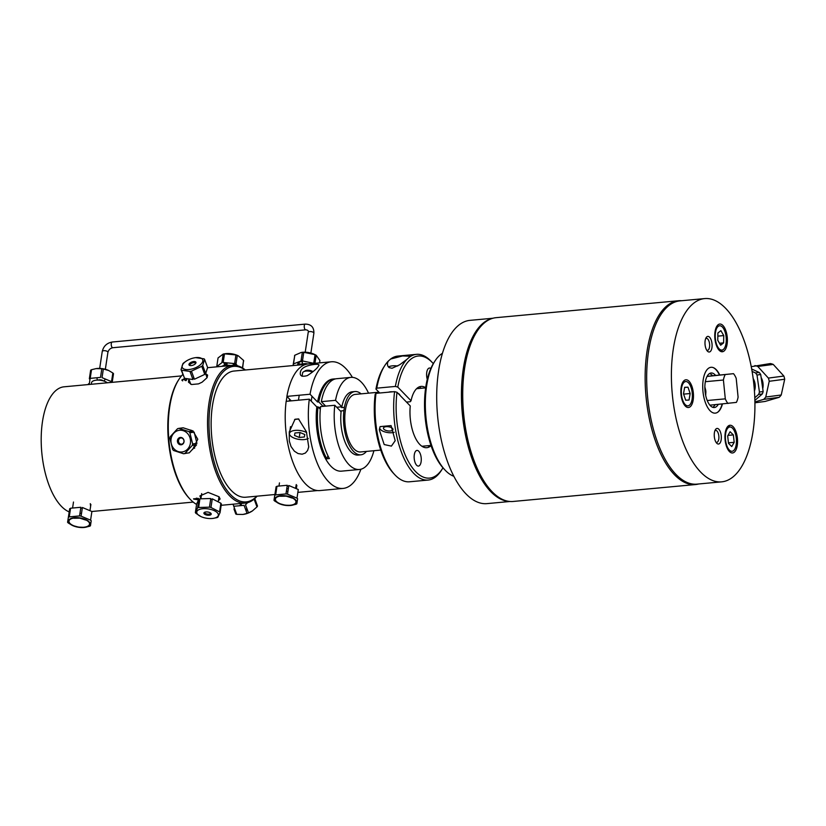 <?xml version="1.0" encoding="UTF-8"?>
<svg xmlns="http://www.w3.org/2000/svg" width="826" height="826" viewBox="0 0 826 826"><rect width="100%" height="100%" fill="white"/><g stroke="black" fill="none" stroke-linecap="round" stroke-linejoin="round"><path stroke-width="1.24" d="M190.507 430.036L192.468 430.759M193.005 431.069L197.775 439.236L192.603 449.52M256.772 496.199A68.052 30.366 -95.3 0 1 209.649 436.933A68.052 30.366 -95.3 0 1 245.064 370.017M245.363 369.986A69.136 30.851 84.7 0 0 232.529 365.371A69.136 30.851 84.7 0 0 208.193 437.068A69.136 30.851 84.7 0 0 245.301 503.065A69.136 30.851 84.7 0 0 257.072 496.168M178.798 379.609L178.148 380.621A68.052 30.366 84.7 0 0 168.442 440.754A68.052 30.366 84.7 0 0 189.051 498.078L189.866 498.956A69.136 30.851 -95.3 0 1 168.927 440.712A69.136 30.851 -95.3 0 1 178.798 379.609A69.136 30.851 -95.3 0 1 182.814 374.467M196.588 504.428A69.136 30.851 -95.3 0 1 189.866 498.956M205.581 373.672L207.625 375.107L207.089 377.647L202.133 382.17L198.529 383.873L191.56 384.524L188.473 382.19L188.772 379.537M201.699 493.576L200.945 498.563L199.902 495.941L208.09 492.368L219.076 496.787L220.098 498.997L218.394 500.67M186.975 379.134A69.136 30.851 84.7 0 0 186.077 380.652L183.486 379.361L182.298 380.001L182.639 380.9L181.813 380.043L183.733 379L185.809 380.177A69.136 30.851 -95.3 0 1 186.521 379M198.436 499.844L193.749 499.11A69.136 30.851 -95.3 0 1 193.511 498.863L196.66 498.563A69.136 30.851 -95.3 0 1 196.34 498.223L196.887 498.181A69.136 30.851 84.7 0 0 197.207 498.512L198.374 498.408A69.136 30.851 84.7 0 0 198.663 498.708L197.497 498.821A69.136 30.851 84.7 0 0 198.477 499.782M230.681 365.546A8.787 3.81 -171.4 0 0 221.833 366.372M227.005 363.956L225.787 364.101L225.612 365.268M236.794 365.061L233.335 364.183M242.617 368.035L243.474 361.158M237.434 365.784L235.988 364.06L237.299 355.407L238.26 355.8L243.577 360.415L242.441 367.931M223.206 354.044L221.895 362.697L216.742 366.589L218.054 357.937L223.206 354.044A12.927 5.606 8.6 0 1 224.486 353.827L235.926 354.932L234.625 363.585L223.175 362.48L224.486 353.827L225.653 353.673A10.924 4.739 -171.4 0 1 237.558 355.479L238.26 355.8M224.486 353.869A10.924 4.739 -171.4 0 0 223.175 354.23M222.266 360.239A10.924 4.739 -171.4 0 0 223.412 360.962M234.646 363.44A10.924 4.739 -171.4 0 0 236.102 363.337M235.926 354.932A12.927 5.606 8.6 0 1 237.299 355.407M243.577 360.415A12.927 5.606 8.6 0 1 243.67 361.096M225.787 364.101A12.927 5.606 8.6 0 1 224.424 363.626L223.609 362.624M223.226 362.18L222.142 361.076M224.135 365.484L224.424 363.626M202.804 369.108A8.787 4.047 159.7 0 1 204.414 370.533A8.787 4.047 159.7 0 1 204.115 372.66M194.069 378.298A8.787 4.047 159.7 0 1 192.572 378.442M190.269 372.237A8.787 4.047 159.7 0 1 191.508 371.37M195.721 363.285L195.731 363.326A3.149 1.445 -20.3 0 0 195.721 363.285A3.149 1.445 -20.3 0 0 192.262 363.017A3.149 1.445 -20.3 0 0 189.815 365.464A3.149 1.445 -20.3 0 0 189.835 365.505L189.815 365.464M201.926 366.754L203.279 367.002M204.611 359.413L207.605 367.487L205.695 373.548L202.711 365.464L204.611 359.413A12.927 5.958 -20.3 0 0 204.105 358.845L195.679 357.637M204.755 374.395L194.409 379.237L191.425 371.153L201.761 366.31L204.755 374.395M192.964 379.516L184.539 378.308L181.544 370.224L189.97 371.432L192.964 379.516M186.232 361.107L183.888 362.759A12.927 5.958 -20.3 0 0 182.949 363.605L181.039 369.666A12.927 5.958 -20.3 0 0 181.544 370.224M195.989 362.666L195.731 361.974M194.275 357.854A10.924 5.039 159.7 0 1 195.38 357.668A10.924 5.039 159.7 0 1 202.515 362.077A10.924 5.039 159.7 0 1 190.063 369.398A10.924 5.039 159.7 0 1 182.267 367.477A10.924 5.039 159.7 0 1 186.418 360.983A10.924 5.039 159.7 0 1 194.275 357.854M191.859 365.505A3.696 1.704 159.7 0 1 189.774 363.182A3.696 1.704 159.7 0 1 195.772 362.025A3.696 1.704 159.7 0 1 191.859 365.505M189.97 371.432A12.927 5.958 -20.3 0 0 191.425 371.153M201.761 366.31A12.927 5.958 -20.3 0 0 202.711 365.464M181.039 369.666L184.229 377.482M193.408 443.841A8.787 7.857 82.5 0 1 192.695 445.369M179.087 444.274A8.787 7.857 82.5 0 1 178.323 438.513M183.899 441.951A3.149 2.819 -97.5 0 0 180.76 437.956A3.149 2.819 -97.5 0 0 181.575 444.192A3.149 2.819 -97.5 0 0 183.899 441.951M178.87 428.364L183.166 427.796L193.201 431.038L188.896 431.606L178.87 428.364A12.927 11.564 -97.5 0 0 177.528 428.725L170.239 436.696A12.927 11.564 -97.5 0 0 169.888 438.172L172.624 449.396A12.927 11.564 -97.5 0 0 173.605 450.511L183.64 453.763A12.927 11.564 -97.5 0 0 184.972 453.391L192.272 445.431L196.567 444.863L189.278 452.824L184.972 453.391M194.182 432.163L196.918 443.376L192.623 443.944L189.887 432.721L194.182 432.163M171.261 438.059A10.924 9.778 82.5 0 1 183.506 430.759A10.924 9.778 82.5 0 1 190.052 444.822A10.924 9.778 82.5 0 1 177.972 451.492A10.924 9.778 82.5 0 1 171.261 438.059M183.95 442.168A3.696 3.314 82.5 0 1 178.406 443.676A3.696 3.314 82.5 0 1 179.861 437.543A3.696 3.314 82.5 0 1 183.95 442.168M192.272 445.431A12.927 11.564 -97.5 0 0 192.623 443.944M189.887 432.721A12.927 11.564 -97.5 0 0 188.896 431.606M183.64 453.763L187.585 453.051M210.651 499.276A8.787 3.81 8.6 0 1 212.148 499.627M213.139 518.377L216.815 517.665A12.927 5.606 -171.4 0 0 217.827 517.272L220.067 512.585A12.927 5.606 -171.4 0 0 219.571 511.883L210.96 507.484L212.272 498.832L220.883 503.23L219.571 511.883M198.973 505.047L198.064 504.8M195.359 512.554L196.66 503.901L198.901 499.203L197.6 507.856L195.359 512.554A12.927 5.606 -171.4 0 0 195.845 513.256L200.832 516.529M199.913 498.821L210.764 498.522L209.463 507.174L198.612 507.474L199.913 498.821M204.569 512.285A3.149 1.363 -171.4 0 0 207.481 514.092A3.149 1.363 -171.4 0 0 210.795 513.225M205.437 518.026A10.924 4.739 8.6 0 1 201.007 516.611A10.924 4.739 8.6 0 1 197.827 510.313A10.924 4.739 8.6 0 1 210.3 509.301A10.924 4.739 8.6 0 1 218.291 514.288A10.924 4.739 8.6 0 1 212.922 518.408A10.924 4.739 8.6 0 1 205.437 518.026M210.96 507.484A12.927 5.606 -171.4 0 0 209.463 507.174M198.612 507.474A12.927 5.606 -171.4 0 0 197.6 507.856M208.276 512.099A3.696 1.611 8.6 0 1 211.136 513.689A3.696 1.611 8.6 0 1 207.316 515.187A3.696 1.611 8.6 0 1 204.105 512.626A3.696 1.611 8.6 0 1 208.276 512.099M220.067 512.585L221.378 503.932L220.604 505.099M246.974 508.775A3.149 1.445 159.7 0 1 246.303 509.074A3.149 1.445 159.7 0 1 245.529 509.301M254.707 500.752L254.15 499.1M233.748 506.276L244.052 505.326L247.046 513.411L242.896 514.453L236.742 514.361L233.748 506.276M254.109 499.131L256.989 506.906L252.405 510.933L248.492 512.874L245.498 504.789L247.624 502.642M240.046 505.068L241.13 504.128M233.025 504.201L233.789 506.266M254.769 498.563L257.505 506.059L254.738 498.584M240.882 503.478L241.481 505.078A10.924 5.039 -20.3 0 0 241.471 505.078M235.709 511.583A10.924 5.039 -20.3 0 0 236.205 512.936M243.04 514.433A10.924 5.039 -20.3 0 0 243.185 514.412A10.924 5.039 -20.3 0 0 248.419 513.008A10.924 5.039 -20.3 0 0 252.157 511.098A10.924 5.039 -20.3 0 0 252.281 511.015M248.492 512.874A12.927 5.958 159.7 0 1 247.046 513.411M236.742 514.361A12.927 5.958 159.7 0 1 235.802 514.051L233.985 509.033A12.927 5.958 159.7 0 1 234.47 508.238M254.749 500.732A12.927 5.958 159.7 0 1 255.637 501.031M257.505 506.059A12.927 5.958 159.7 0 1 256.989 506.906M256.494 505.574A10.924 5.039 -20.3 0 0 255.905 503.974M245.911 510.354A3.696 1.704 -20.3 0 0 246.685 510.117A3.696 1.704 -20.3 0 0 247.366 509.828M233.985 509.033L235.802 514.051M69.962 512.203A63.354 28.28 -95.3 0 1 69.219 511.913M69.177 511.903A63.354 28.28 -95.3 0 1 41.3 445.193A63.354 28.28 -95.3 0 1 64.087 386.805L181.503 375.913M197.6 499.823A63.354 28.28 -95.3 0 1 195.411 498.677M90.282 503.654L90.612 506.317M185.385 380.538A61.041 27.248 -95.3 0 1 186.738 379.516M305.806 364.38L234.037 371.039A63.354 28.28 84.7 0 0 211.735 436.737A63.354 28.28 84.7 0 0 245.745 497.221L274.862 494.516M287.004 396.49A63.354 28.28 84.7 0 0 286.271 401.322M296.255 484.552L295.656 487.794M288.315 488.734L286.767 488.62M324.825 406.206A34.682 15.477 84.7 0 0 324.257 404.885M289.255 401.044A11.203 4.997 -95.3 0 1 289.699 399.268M378.938 392.195L355.232 394.394A28.9 12.896 84.7 0 0 345.371 410.264A28.9 12.896 84.7 0 0 360.57 451.956L380.745 450.087M361.096 393.857A31.77 14.176 84.7 0 0 354.974 391.545A31.77 14.176 84.7 0 0 344.411 407.352L343.905 410.667A31.77 14.176 84.7 0 0 360.838 454.816A31.77 14.176 84.7 0 0 366.434 451.419M368.551 393.166A46.246 20.64 84.7 0 0 350.905 377.379L336.698 378.7A46.246 20.64 84.7 0 0 321.335 401.653L325.671 406.124M343.905 410.667L341.179 410.914L341.055 411.73L334.798 405.277L320.581 406.599A46.246 20.64 84.7 0 0 329.398 458.564L326.838 458.802A138.737 61.919 84.7 0 0 327.953 455.776M326.838 458.802A46.246 20.64 -95.3 0 1 318.02 406.836L320.312 409.2M324.298 404.709A34.733 15.498 84.7 0 0 323.926 406.289M323.111 406.361L318.764 401.89A46.246 20.64 -95.3 0 1 334.127 378.938A46.246 20.64 -95.3 0 1 335.418 378.907M352.392 377.368A63.592 28.383 84.7 0 0 331.329 361.788A63.592 28.383 84.7 0 0 310.039 394.239L317.566 402.004L318.764 401.89M318.02 406.836L316.823 406.95A46.246 20.64 84.7 0 0 341.479 471.15L359.455 469.478A46.246 20.64 84.7 0 0 373.889 450.728M334.127 378.938L332.93 379.051A46.246 20.64 84.7 0 0 317.566 402.004M316.823 406.95L309.296 399.185A63.592 28.383 84.7 0 0 343.079 488.424A63.592 28.383 84.7 0 0 360.91 469.23M321.335 401.653L335.542 400.331L341.809 406.784L341.685 407.6L344.411 407.352M334.798 405.277A46.246 20.64 84.7 0 0 359.455 469.478M350.905 377.379A46.246 20.64 84.7 0 0 335.542 400.331M336.719 407.259L341.809 406.784M341.179 410.914A31.77 14.176 84.7 0 0 358.112 455.074L360.838 454.816M354.974 391.545L352.248 391.792A31.77 14.176 84.7 0 0 341.685 407.6M291.248 400.858L286.901 396.387L310.039 394.239M320.498 407.352L318.691 407.517M309.296 399.185L286.157 401.333A63.592 28.383 84.7 0 0 319.941 490.561L343.079 488.424M331.329 361.788L308.191 363.925A63.592 28.383 84.7 0 0 286.901 396.387M295.037 419.247L298.527 418.916L306.405 431.74L308.728 446.907L307.602 450.49L305.393 453.04L302.14 454.207L298.062 453.557L294.355 451.161L291.02 446.546L289.306 441.105L289.265 431.905L295.037 419.247M314.675 364.4C317.762 364.132 319.187 364.452 318.95 365.35L317.463 367.539C315.284 369.986 311.898 372.681 307.313 375.603C301.893 377.069 299.601 375.933 300.416 372.175C301.077 368.097 305.826 365.505 314.675 364.4M312.93 371.669A4.574 1.982 -171.4 0 0 305.331 370.76L303.565 371.772A6.391 2.777 8.6 0 1 312.465 372.051M302.079 376.284L302.584 372.97A6.391 2.777 8.6 0 1 303.565 371.772M306.694 432.587A10.284 4.46 -171.4 0 0 295.966 430.336A10.284 4.46 -171.4 0 0 289.492 433.454A10.284 4.46 -171.4 0 0 296.513 438.895A10.284 4.46 -171.4 0 0 308.284 438.451M294.944 432.989L300.086 432.525L304.804 434.528L304.381 436.985L299.239 437.46L294.521 435.457L294.944 432.989M298.898 419.123A10.284 4.46 -171.4 0 0 294.562 419.608M304.381 436.985L304.763 434.507M299.239 437.46L299.993 432.535M392.505 428.436A4.811 2.086 8.6 0 1 392.98 429.551A4.811 2.086 8.6 0 1 387.91 430.904A4.811 2.086 8.6 0 1 383.46 428.116A4.811 2.086 8.6 0 1 387.301 426.65A4.811 2.086 8.6 0 1 392.505 428.436M406.857 359.413L399.619 364.813L392.051 368.262L389.139 367.622L387.724 365.918L387.373 363.316L388.261 361.138L390.636 359.031A63.127 28.177 -95.3 0 1 397.895 356.078L416.48 354.344A63.127 28.177 84.7 0 0 409.231 357.307L406.857 359.413A63.127 28.177 84.7 0 0 395.375 386.434L397.791 387.095A61.31 27.361 -95.3 0 1 432.618 362.882A61.31 27.361 -95.3 0 1 433.309 363.647M384.679 365.742L383.605 367.425A61.31 27.361 84.7 0 0 375.954 389.118L376.78 388.158A63.127 28.177 -95.3 0 1 384.679 365.742A63.127 28.177 -95.3 0 1 388.261 361.138M376.78 388.158L395.375 386.434M380.084 426.619L391.07 425.596L395.189 440.712L391.4 446.112L384.193 444.553L379.31 429.799L380.084 426.619M394.209 432.287A8.663 3.758 8.6 0 1 385.174 432.008A8.663 3.758 8.6 0 1 379.65 428.064M442.973 467.826A61.31 27.361 -95.3 0 1 442.437 468.703A61.31 27.361 -95.3 0 1 409.417 463.293A61.31 27.361 -95.3 0 1 397.007 392.288L394.591 391.627A63.127 28.177 84.7 0 0 428.147 480.061A63.127 28.177 84.7 0 0 441.363 470.386L442.437 468.703M432.618 362.882L431.244 361.427A63.127 28.177 84.7 0 0 416.48 354.344M414.301 454.734A7.868 3.51 -95.3 0 1 416.975 450.418A7.868 3.51 -95.3 0 1 421.198 457.924A7.868 3.51 -95.3 0 1 418.431 466.081A7.868 3.51 -95.3 0 1 414.301 454.734M427.269 379.33A7.868 3.51 -95.3 0 1 429.437 368.024A7.868 3.51 -95.3 0 1 430.831 368.499M421.012 388.292A12.741 5.689 -95.3 0 1 419.66 386.723M431.058 445.627A30.768 13.732 84.7 0 1 415.808 438.751A30.768 13.732 84.7 0 1 410.264 405.958L397.007 392.288M397.791 387.095L411.049 400.775L410.223 401.735L406.506 402.086M425.679 387.662A30.768 13.732 84.7 0 0 411.049 400.775M428.147 480.061L409.551 481.785A63.127 28.177 -95.3 0 1 394.787 474.713A63.127 28.177 -95.3 0 1 375.995 393.352L375.169 394.312A61.31 27.361 84.7 0 0 393.424 473.246L394.787 474.713M428.549 447.258A61.31 27.361 84.7 0 0 428.797 445.627M379.712 393L375.954 389.118M397.915 393.228A6.701 2.912 8.6 0 1 399.34 394.25A6.701 2.912 8.6 0 1 399.98 395.355M388.612 392.174A6.701 2.912 8.6 0 1 392.649 391.803M394.591 391.627L375.995 393.352M390.636 359.031L402.561 355.944L409.954 356.223L409.231 357.307M388.406 366.981A10.284 4.46 8.6 0 1 397.729 366.021M306.714 364.152A8.787 3.81 -171.4 0 0 298.072 365.102M294.686 355.996L293.199 364.524L293.633 365.515M297.618 365.144L297.969 362.8M299.322 362.098L298.94 364.627M302.388 361.778L299.983 361.695M315.129 362.201L313.787 362.913M314.964 363.306L316.182 355.242L319.899 360.487L319.538 362.872M313.725 363.306L302.481 360.952L303.782 352.31L315.036 354.653L313.725 363.306M313.973 354.168A10.924 4.739 -171.4 0 0 313.901 354.137L315.036 354.653A12.927 5.606 8.6 0 1 316.182 355.242M313.901 354.137A10.924 4.739 -171.4 0 0 301.996 352.341L302.337 352.351A12.927 5.606 8.6 0 1 303.782 352.31M301.129 360.301A10.924 4.739 -171.4 0 0 301.727 360.549M313.963 361.747A10.924 4.739 -171.4 0 0 315.253 361.385M316.151 355.438A10.924 4.739 -171.4 0 0 315.026 354.705M294.51 355.872A12.927 5.606 8.6 0 1 294.799 355.242L301.253 352.434M302.337 352.351L301.025 360.993L293.498 363.894L294.799 355.242M314.004 361.427A10.377 4.502 -171.4 0 0 315.315 361.003M316.1 355.82A10.377 4.502 -171.4 0 0 314.974 355.025M303.71 363.874A3.19 1.384 8.6 0 1 307.633 363.998M303.761 352.454A10.377 4.502 -171.4 0 0 302.306 352.578M107.401 382.789A8.787 3.81 -171.4 0 0 97.912 380.094A8.787 3.81 -171.4 0 0 91.521 382.768L91.294 384.286M112.202 382.345L113.513 373.682L112.14 382.355M111.531 381.643L102.042 377.647L103.343 368.995L108.722 370.523L112.842 372.991L111.531 381.643M100.514 377.41L90.199 378.37L91.51 369.718L96.095 368.613L101.815 368.757L100.514 377.41M89.342 378.824L90.653 370.172L89.342 378.824M111.334 382.428L111.458 381.633M108.547 370.44A10.924 4.739 -171.4 0 0 108.382 370.368A10.924 4.739 -171.4 0 0 96.466 368.561A10.924 4.739 -171.4 0 0 96.291 368.592M91.325 370.936A10.924 4.739 -171.4 0 0 91.077 372.598M90.592 375.83L90.509 375.82A12.927 5.606 8.6 0 1 89.9 375.19M90.653 370.172A12.927 5.606 8.6 0 1 91.51 369.718M101.815 368.757A12.927 5.606 8.6 0 1 103.343 368.995M112.842 372.991A12.927 5.606 8.6 0 1 113.513 373.682M112.697 378.638A12.927 5.606 8.6 0 1 111.923 379.051M112.439 375.623A10.924 4.739 -171.4 0 0 112.635 374.364M90.509 375.82L89.218 384.482M88.537 383.78A12.927 5.606 -171.4 0 0 89.208 384.472M98.18 380.094A3.19 1.384 8.6 0 1 103.333 380.869M103.333 369.057A10.377 4.502 -171.4 0 0 101.804 368.83M287.159 486.029A8.787 3.81 8.6 0 1 288.687 486.266M276.039 492.348L275.574 494.919M273.984 500.298L276.111 486.69L273.984 500.298A12.927 5.606 -171.4 0 0 274.655 500.99L278.775 503.457L284.165 504.913M275.058 498.357L274.862 499.606M276.968 486.235L287.272 485.275L285.961 493.927L275.657 494.888L276.968 486.235M288.801 485.512L298.289 489.508L296.988 498.161L287.489 494.165L288.801 485.512M284.154 504.985A12.927 5.606 -171.4 0 0 285.682 505.213L291.402 505.367L295.987 504.263A12.927 5.606 -171.4 0 0 296.844 503.808L297.597 498.79M275.925 501.506A10.924 4.739 8.6 0 1 281.222 495.693A10.924 4.739 8.6 0 1 295.667 499.998A10.924 4.739 8.6 0 1 291.031 505.419A10.924 4.739 8.6 0 1 279.116 503.612A10.924 4.739 8.6 0 1 275.925 501.506M297.649 498.852A12.927 5.606 -171.4 0 0 296.988 498.161M287.489 494.165A12.927 5.606 -171.4 0 0 285.961 493.927M275.657 494.888A12.927 5.606 -171.4 0 0 274.8 495.342M296.173 503.044L296.42 501.382M287.892 491.511A3.19 1.384 -171.4 0 0 286.364 491.264M294.913 499.74A10.377 4.502 8.6 0 1 290.163 505.244A10.377 4.502 8.6 0 1 276.421 501.465A10.377 4.502 8.6 0 1 281.17 495.961A10.377 4.502 8.6 0 1 294.913 499.74M80.752 508.021A8.787 3.81 8.6 0 1 82.28 508.258M70.561 508.227L80.865 507.267L79.564 515.92L69.26 516.88L70.561 508.227M82.393 507.505L91.892 511.5L90.581 520.153L81.093 516.157L82.393 507.505M79.286 527.143L85.006 527.36L89.58 526.255A12.927 5.606 -171.4 0 0 90.437 525.801L91.201 520.783M69.642 514.34L69.177 516.921M67.587 522.29L69.704 508.682L67.587 522.29A12.927 5.606 -171.4 0 0 68.259 522.982L72.378 525.45L77.758 526.905M68.651 520.349L68.465 521.598M89.766 525.037L90.024 523.374M69.529 523.498A10.924 4.739 8.6 0 1 74.825 517.685A10.924 4.739 8.6 0 1 89.26 521.991A10.924 4.739 8.6 0 1 84.624 527.411A10.924 4.739 8.6 0 1 72.719 525.604A10.924 4.739 8.6 0 1 69.529 523.498M91.252 520.845A12.927 5.606 -171.4 0 0 90.581 520.153M81.093 516.157A12.927 5.606 -171.4 0 0 79.564 515.92M69.26 516.88A12.927 5.606 -171.4 0 0 68.393 517.334M77.747 526.978A12.927 5.606 -171.4 0 0 79.275 527.215M69.56 514.33A12.927 5.606 8.6 0 1 68.95 513.7M81.495 513.504A3.19 1.384 -171.4 0 0 79.967 513.256M88.516 521.743A10.377 4.502 8.6 0 1 83.767 527.236A10.377 4.502 8.6 0 1 70.014 523.457A10.377 4.502 8.6 0 1 74.763 517.964A10.377 4.502 8.6 0 1 88.516 521.743M508.899 501.372A92.016 41.073 -95.3 0 1 462.302 413.496A92.016 41.073 -95.3 0 1 491.935 318.547M509.962 501.485L486.968 503.623A92.016 41.073 -95.3 0 1 437.574 415.788A92.016 41.073 -95.3 0 1 469.963 320.364L492.957 318.237M712.693 407.301A17.263 7.702 84.7 0 0 714.913 405.081L715.161 404.699M707.025 376.45L733.498 373.672L711.083 375.902A14.455 6.453 -95.3 0 0 710.443 375.985L707.066 376.388M712.146 375.283L712.477 375.634A17.263 7.702 84.7 0 0 712.146 375.283A17.263 7.702 84.7 0 0 709.555 373.517M704.857 386.971L705.745 390.43A14.455 6.453 -95.3 0 0 705.889 391.875L705.703 395.458M705.342 381.695L723.411 380.022L725.3 398.844L707.232 400.517M705.889 391.875L705.745 390.43M710.443 375.985L711.083 375.902M709.916 405.184L736.379 402.396A17.263 7.702 -95.3 0 0 738.093 397.151L736.193 378.339A17.263 7.702 -95.3 0 0 733.498 373.672M728.005 403.501A17.263 7.702 -95.3 0 1 725.3 398.844M723.411 380.022A17.263 7.702 -95.3 0 1 725.114 374.777M720.468 349.811A89.528 39.958 -95.3 0 1 721.015 351.556M728.067 426.164A89.528 39.958 -95.3 0 1 727.851 428.075M681.667 300.726A92.295 41.186 84.7 0 0 678.487 300.747A92.295 41.186 84.7 0 0 646.004 396.449A92.295 41.186 84.7 0 0 695.544 484.542A92.295 41.186 84.7 0 0 698.672 483.984M695.544 484.542L513.142 501.465A92.295 41.186 -95.3 0 1 473.484 459.163A92.295 41.186 -95.3 0 1 464.893 366.548A92.295 41.186 -95.3 0 1 496.085 317.669L678.487 300.747M464.893 366.548L464.656 367.973A89.528 39.958 84.7 0 0 472.999 457.8L473.484 459.163M706.726 350.193A6.009 2.684 84.7 0 0 707.469 350.348A6.009 2.684 84.7 0 0 707.521 350.338A6.009 2.684 84.7 0 0 709.586 344.06A6.009 2.684 84.7 0 0 706.364 338.371A6.009 2.684 84.7 0 0 705.662 338.66M722.327 351.752A92.016 41.073 84.7 0 0 721.821 350.079M704.661 298.589L679.932 300.881A92.016 41.073 84.7 0 0 647.543 396.304A92.016 41.073 84.7 0 0 696.938 484.139L721.666 481.847A92.016 41.073 84.7 0 0 753.901 384.844A92.016 41.073 84.7 0 0 704.661 298.589A92.016 41.073 84.7 0 0 672.271 394.012A92.016 41.073 84.7 0 0 721.666 481.847M729.162 427.135A92.016 41.073 84.7 0 0 729.348 425.39M718.878 349.935A86.338 38.533 84.7 0 0 718 347.354M725.703 432.132A86.338 38.533 84.7 0 0 726.116 429.313M709.317 352A7.826 3.49 -95.3 0 1 707.428 351.133A7.826 3.49 -95.3 0 1 705.053 344.535A7.826 3.49 -95.3 0 1 706.178 337.617A7.826 3.49 -95.3 0 1 711.702 341.819A7.826 3.49 -95.3 0 1 709.317 352M715.977 442.209A6.009 2.684 84.7 0 0 716.731 442.364A6.009 2.684 84.7 0 0 718.847 436.128A6.009 2.684 84.7 0 0 715.615 430.398A6.009 2.684 84.7 0 0 715.574 430.398A6.009 2.684 84.7 0 0 714.913 430.687M717.009 428.436A7.826 3.49 -95.3 0 1 721.335 437.863A7.826 3.49 -95.3 0 1 716.679 443.149A7.826 3.49 -95.3 0 1 714.314 436.551A7.826 3.49 -95.3 0 1 715.43 429.634A7.826 3.49 -95.3 0 1 717.009 428.436M726.973 427.527A13.908 6.205 84.7 0 0 729.379 451.502A13.908 6.205 84.7 0 0 737.412 438.296A13.908 6.205 84.7 0 0 726.973 427.527M719.198 350.286A13.908 6.205 84.7 0 0 727.231 337.091A13.908 6.205 84.7 0 0 716.792 326.322A13.908 6.205 84.7 0 0 719.198 350.286M722.43 404.017A23.035 10.284 -95.3 0 1 707.727 407.61A23.035 10.284 -95.3 0 1 704.619 374.126A23.035 10.284 -95.3 0 1 719.735 374.952M693.324 392.835A13.908 6.205 84.7 0 0 682.875 382.077A13.908 6.205 84.7 0 0 685.291 406.041A13.908 6.205 84.7 0 0 693.324 392.835M722.12 404.048A23.262 10.377 -95.3 0 1 717.422 412.422M713.261 367.611A23.262 10.377 -95.3 0 1 719.425 374.973M718.238 404.41A17.346 7.744 -95.3 0 1 713.55 407.517A17.346 7.744 -95.3 0 1 704.919 385.257A17.346 7.744 -95.3 0 1 715.533 375.334M692.054 399.536A12.204 5.441 84.7 0 0 685.817 381.529A12.204 5.441 84.7 0 0 682.627 399.97A12.204 5.441 84.7 0 0 692.054 399.536M684.63 387.322L687.965 387.167L690.164 393.527L689.039 400.042L685.704 400.197L683.505 393.837L684.63 387.322M687.965 387.167L684.609 387.477M681.657 387.59L681.099 387.642M690.164 393.527L683.608 394.136M682.865 400.62L682.307 400.672M682.803 400.465L682.255 400.517M715.223 335.48A12.204 5.441 84.7 0 0 723.328 349.47A12.204 5.441 84.7 0 0 723.71 328.841A12.204 5.441 84.7 0 0 715.223 335.48M723.617 342.873L720.623 345.216L717.753 340.271L717.887 332.992L720.881 330.648L723.752 335.583L723.617 342.873L719.487 343.255M723.752 335.583L717.825 336.141M717.061 345.547L716.472 345.598M715.719 331.123L715.13 331.174M727.076 429.138A12.204 5.441 84.7 0 0 729.41 450.129A12.204 5.441 84.7 0 0 736.296 438.141A12.204 5.441 84.7 0 0 727.076 429.138M731.753 446.546L728.491 443.366L727.675 435.952L730.101 431.73L733.364 434.91L734.19 442.323L731.753 446.546M727.324 446.959L726.725 447.021M734.19 442.323L728.439 442.85M725.951 432.112L725.342 432.163M733.364 434.91L727.995 435.405M754.788 397.771L758.619 394.425L762.336 393.93L754.871 400.445M763.152 391.555L759.445 392.04L756.998 375.014L760.705 374.519L763.152 391.555A19.483 17.429 -97.5 0 1 762.336 393.93M758.619 394.425A19.483 17.429 -97.5 0 0 759.445 392.04M760.705 374.519A19.483 17.429 -97.5 0 0 759.249 372.485L755.542 372.97L752.104 371.401M756.998 375.014A19.483 17.429 -97.5 0 0 755.542 372.97M751.691 369.026L759.249 372.485M754.437 391.08A13.928 12.462 -97.5 0 0 753.157 378.463M762.739 388.695A14.455 12.927 -97.5 0 0 761.128 377.492M754.902 365.598A19.297 17.274 82.5 0 1 757.783 366.465L773.25 364.421A19.297 17.274 82.5 0 0 770.379 363.554L751.247 366.672M773.25 364.421L783.864 376.047L768.387 378.091L757.783 366.465M768.387 378.091A19.297 17.274 82.5 0 1 769.223 381.282L784.7 379.237L781.231 394.993L765.754 397.038L769.223 381.282M783.864 376.047A19.297 17.274 82.5 0 1 784.7 379.237M765.754 397.038A19.297 17.274 82.5 0 1 763.709 399.361L779.186 397.316L765.093 401.446L754.912 402.799M781.231 394.993A19.297 17.274 82.5 0 1 779.186 397.316M754.902 401.942L763.709 399.361M434.92 361.086L433.846 362.769A61.31 27.361 84.7 0 0 425.101 416.944A61.31 27.361 84.7 0 0 443.665 468.59L445.028 470.046A63.127 28.177 -95.3 0 1 425.917 416.872A63.127 28.177 -95.3 0 1 434.92 361.086A63.127 28.177 -95.3 0 1 442.447 353.321M453.856 476.292A63.127 28.177 -95.3 0 1 445.028 470.046M105.346 369.284L107.907 352.392C108.609 349.821 110.24 348.262 112.801 347.725L305.796 329.822C307.953 330.059 308.759 330.927 308.201 332.424A2.87 1.249 8.6 0 1 309.791 331.567A2.87 1.249 8.6 0 1 313.87 333.281L310.875 353.053M305.796 329.822A2.87 1.28 -95.3 0 1 304.288 325.681A2.87 1.28 -95.3 0 1 305.259 324.112C311.226 324.236 314.097 327.292 313.87 333.281M112.801 347.725A2.87 1.28 -95.3 0 1 111.293 343.595A2.87 1.28 -95.3 0 1 112.274 342.016L305.259 324.112M107.907 352.392A2.87 1.249 -171.4 0 0 103.828 350.678A2.87 1.249 -171.4 0 0 102.238 351.535C103.508 346.156 106.864 342.986 112.274 342.016M221.172 505.305L245.301 503.065M202.453 368.169L203.661 368.055M207.584 367.694L232.529 365.371M233.159 365.329L233.407 363.729M226.82 365.206L227.078 363.502M189.02 379.568L190.765 384.276M204.414 370.533L207.068 377.688M195.38 357.668L196.144 357.565M193.749 448.27L194.678 448.146M182.061 437.78L180.76 437.956M182.876 444.016L181.575 444.192M218.312 501.268L218.993 496.705M91.882 511.49L193.212 502.094M274.924 494.506L275.647 494.444M297.856 492.379L298.609 492.317M298.64 492.306L317.514 490.561M421.921 446.267L430.986 445.431M416.572 388.705L425.648 387.869M311.237 401.199L311.991 396.253M298.465 400.187L299.219 395.251M289.492 433.454L290.525 426.66M310.597 363.213L310.215 363.739M303.008 364.679L301.645 360.084M104.066 381.106L104.995 379.537M96.993 378.349L97.416 380.094M296.42 488.249L296.854 485.358M279.043 485.616L279.456 482.911M291.299 497.2L292.001 498.026L286.188 496.158L280.365 496.271L281.294 495.693M90.024 510.241L90.891 504.469M72.647 507.608L73.493 502.022M84.892 519.193L85.605 520.029L79.781 518.15L73.968 518.263L74.887 517.685M308.201 332.424L305.207 352.196M99.678 368.427L102.238 351.535"/></g></svg>
